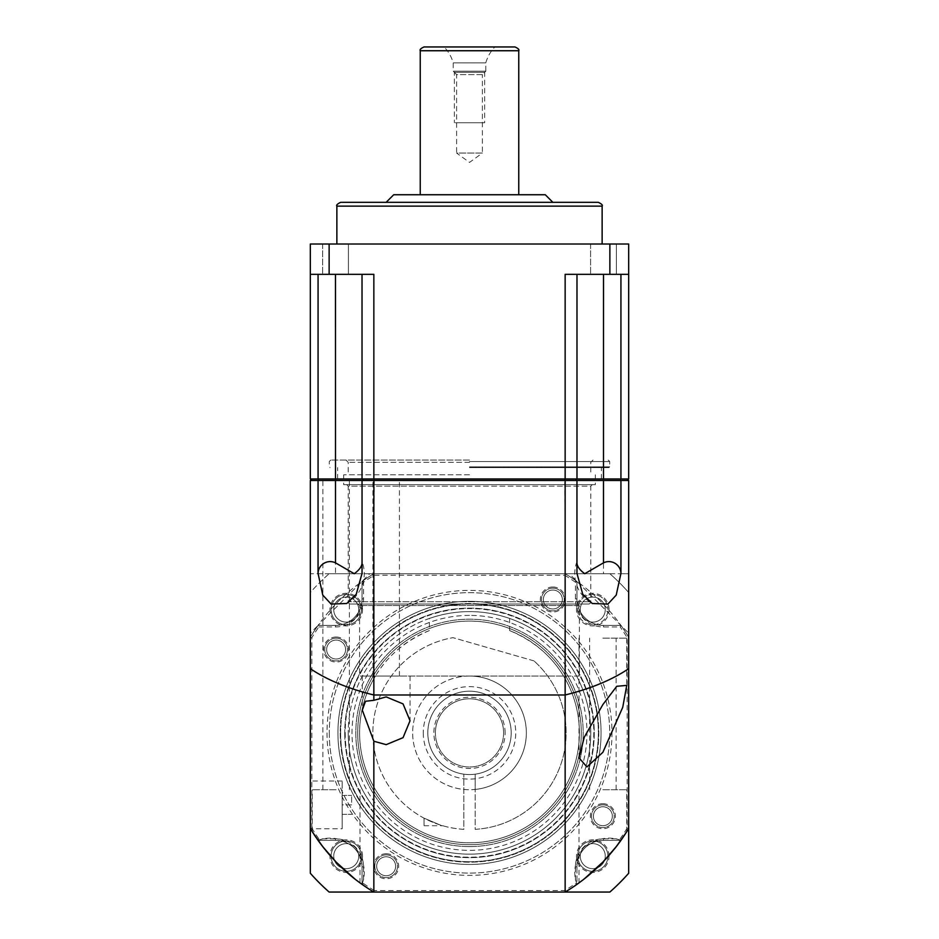 <?xml version="1.0" encoding="UTF-8"?>
<svg xmlns="http://www.w3.org/2000/svg" width="939" height="939" viewBox="0 0 939 939"><rect width="100%" height="100%" fill="white"/><g stroke="black" fill="none" stroke-linecap="round" stroke-linejoin="round"><path stroke-width="0.7" stroke-dasharray="4.7 3.52" d="M469.5 244.011L602.134 244.011L469.5 244.011M310.328 244.011L628.672 244.011L628.672 274.329L565.149 274.329L620.937 274.329L565.149 274.329L565.149 478.972L373.851 478.972L373.851 274.329L310.328 274.329L362.02 274.329L310.328 274.329L310.328 244.011M616.371 244.011L590.596 244.011L616.371 244.011L590.596 244.011L616.371 244.011L616.371 274.329L590.596 274.329L616.371 274.329L590.596 274.329L616.371 274.329L616.371 244.011M348.404 244.011L322.629 244.011L348.404 244.011L322.629 244.011L348.404 244.011L348.404 274.329L322.629 274.329L348.404 274.329L322.629 274.329L348.404 274.329L348.404 244.011M590.596 244.011L590.596 274.329L590.596 244.011M322.629 244.011L322.629 274.329L322.629 244.011M329.131 244.011L329.131 274.329M609.869 244.011L609.869 274.329M576.98 274.329L576.98 478.972L576.98 274.329L576.98 478.972L565.149 478.972M318.063 274.329L318.063 478.972L362.02 478.972L362.02 274.329L362.02 478.972L373.851 478.972M628.672 274.329L628.672 478.972L575.443 478.972L620.163 478.972L603.484 478.972L603.484 480.486L576.957 480.486L576.957 573.717L565.149 573.717L569.234 573.717L628.672 633.144L628.672 637.241A185.699 185.699 0 0 0 620.949 625.421A185.699 185.699 0 0 1 628.672 637.241L628.672 828.527A185.699 185.699 0 0 1 620.937 840.358A185.699 185.699 0 0 1 620.796 840.558M576.98 478.972L603.507 478.972L603.507 274.329M318.063 478.972L310.328 478.972L310.328 274.329M362.02 274.329L362.02 478.972M620.937 274.329L620.937 478.972M598.354 202.331L340.646 202.331M545.289 194.749L393.711 194.749M424.029 46.95L514.971 46.95M494.888 46.95L444.112 46.95L494.888 46.95A37.9 37.9 0 0 0 485.792 62.866L453.208 62.866A37.9 37.9 0 0 0 444.112 46.95M485.792 62.866L453.208 62.866L453.208 71.2L485.792 71.2L485.792 62.866M485.792 71.2L453.208 71.2L456.612 74.615L482.388 74.615L485.792 71.2M482.388 74.615L456.612 74.615L456.612 153.057L482.388 153.057L482.388 74.615M482.388 153.057L456.612 153.057L469.5 162.424L482.388 153.057M484.653 122.739L454.347 122.739L484.653 122.739L484.653 72.338L454.347 72.338L454.347 122.739M482.388 122.739L456.612 122.739L482.388 122.739M454.347 72.338L484.653 72.338M620.163 478.972L627.146 478.972L620.163 478.972L620.949 480.486L620.949 573.717L569.234 573.717M620.949 480.486L628.672 480.486L628.672 573.717L603.484 573.717L603.484 480.486L620.949 480.486M564.726 478.972L363.557 478.972L575.443 478.972L564.726 478.972L565.149 573.717A185.699 185.699 0 0 1 576.957 581.441L576.957 598.894A26.527 26.527 0 0 0 603.484 625.421A26.527 26.527 0 0 1 576.957 598.894A26.527 26.527 0 0 0 603.507 625.409L620.937 625.409A185.699 185.699 0 0 0 576.98 581.452L576.98 598.882L576.957 581.441A185.699 185.699 0 0 0 565.149 573.717L609.869 573.717A212.226 212.226 0 0 1 628.672 592.509L628.672 873.258A212.226 212.226 0 0 1 609.869 892.05L329.131 892.05A212.226 212.226 0 0 1 310.328 873.258L310.328 592.509A212.226 212.226 0 0 1 329.131 573.717L609.869 573.717A212.226 212.226 0 0 1 628.672 592.509L628.672 828.527A185.699 185.699 0 0 1 620.949 840.346L603.484 840.346A26.527 26.527 0 0 0 576.957 866.873L576.98 884.315A185.699 185.699 0 0 1 565.149 892.05A185.699 185.699 0 0 0 576.957 884.327A185.699 185.699 0 0 1 576.957 884.327L575.443 883.54A184.173 184.173 0 0 1 564.726 890.536L374.274 890.536L373.851 892.05A185.699 185.699 0 0 1 362.02 884.315A185.699 185.699 0 0 0 373.851 892.05L565.149 892.05L373.851 892.05M362.043 573.377L362.043 480.486L576.957 480.486L576.957 573.377M335.493 274.329L335.493 478.972L363.557 478.972L318.837 478.972L335.516 478.972L335.516 480.486L318.051 480.486L318.051 573.717L310.328 573.717L310.328 637.241A185.699 185.699 0 0 1 318.051 625.421L310.328 633.144M318.837 478.972L311.854 478.972L318.837 478.972L318.051 480.486L310.328 480.486L310.328 573.717L369.766 573.717L318.051 625.421L335.516 625.421A26.527 26.527 0 0 0 362.043 598.894A26.527 26.527 0 0 1 335.516 625.421A26.527 26.527 0 0 0 362.02 598.882L362.043 581.441A185.699 185.699 0 0 1 373.851 573.717L362.043 573.717L362.043 480.486L362.043 573.717L335.516 573.717L335.516 480.486L362.043 480.486L363.557 478.972L362.043 480.486M469.5 478.972L337.617 478.972L469.5 478.972M602.873 478.972L589.61 478.972L602.873 478.972M336.127 478.972L349.39 478.972L336.127 478.972M386.164 478.972L399.427 478.972L386.164 478.972M374.274 478.972L373.851 573.717L565.149 573.717A185.699 185.699 0 0 1 576.98 581.452L576.98 598.882A26.527 26.527 0 0 0 603.507 625.409L620.937 625.409A185.699 185.699 0 0 1 628.672 637.241L627.146 637.651L627.146 828.104L628.672 828.527M311.854 478.972L310.328 480.486M374.274 890.536A184.173 184.173 0 0 1 363.557 883.54L363.557 866.873A28.041 28.041 0 0 0 335.516 838.82L318.837 838.82A184.173 184.173 0 0 1 311.854 828.104L310.328 828.527L310.328 592.509A212.226 212.226 0 0 1 329.131 573.717L565.149 573.717A185.699 185.699 0 0 1 576.98 581.452M369.766 573.717L373.851 573.717A185.699 185.699 0 0 0 362.043 581.441L363.557 582.227A184.173 184.173 0 0 1 374.274 575.231L564.726 575.231L565.149 573.717L373.851 573.717L374.274 575.231M311.854 828.104L311.854 637.651A184.173 184.173 0 0 1 318.837 626.947L318.051 625.421A185.699 185.699 0 0 0 310.328 637.241A185.699 185.699 0 0 1 373.851 573.717A185.699 185.699 0 0 0 362.02 581.452L362.02 598.882L362.043 581.441M620.949 625.421L620.163 626.947A184.173 184.173 0 0 1 627.146 637.651M311.854 637.651L310.328 637.241A185.699 185.699 0 0 1 318.063 625.409L335.493 625.409L318.051 625.421M627.146 828.104A184.173 184.173 0 0 1 620.163 838.82L603.484 838.82A28.041 28.041 0 0 0 575.443 866.873L575.443 883.54M564.726 575.231A184.173 184.173 0 0 1 575.443 582.227L575.443 598.894A28.041 28.041 0 0 0 603.484 626.947L620.163 626.947M318.837 626.947L335.516 626.947A28.041 28.041 0 0 0 363.557 598.894L363.557 582.227M386.164 853.751A12.5 12.5 0 0 1 398.664 866.263A12.5 12.5 0 0 1 386.164 878.763A12.5 12.5 0 0 1 373.652 866.263A12.5 12.5 0 0 1 386.164 853.751M602.873 803.714A12.5 12.5 0 0 1 615.385 816.226A12.5 12.5 0 0 1 602.873 828.726A12.5 12.5 0 0 1 590.373 816.226A12.5 12.5 0 0 1 602.873 803.714M552.836 587.004A12.5 12.5 0 0 1 565.348 599.505A12.5 12.5 0 0 1 552.836 612.017A12.5 12.5 0 0 1 540.336 599.505A12.5 12.5 0 0 1 552.836 587.004M336.127 637.041A12.5 12.5 0 0 1 348.627 649.542A12.5 12.5 0 0 1 336.127 662.042A12.5 12.5 0 0 1 323.615 649.542A12.5 12.5 0 0 1 336.127 637.041M386.164 856.779A9.472 9.472 0 0 1 395.636 866.263A9.472 9.472 0 0 1 386.164 875.735A9.472 9.472 0 0 1 376.68 866.263A9.472 9.472 0 0 1 386.164 856.779A9.472 9.472 0 0 0 376.68 866.263A9.472 9.472 0 0 0 386.164 875.735A9.472 9.472 0 0 0 395.636 866.263A9.472 9.472 0 0 0 386.164 856.779A9.472 9.472 0 0 1 395.636 866.263A9.472 9.472 0 0 1 386.164 875.735A9.472 9.472 0 0 1 376.68 866.263A9.472 9.472 0 0 1 386.164 856.779M602.873 806.754A9.472 9.472 0 0 1 612.345 816.226A9.472 9.472 0 0 1 602.873 825.698A9.472 9.472 0 0 1 593.401 816.226A9.472 9.472 0 0 1 602.873 806.754A9.472 9.472 0 0 0 593.401 816.226A9.472 9.472 0 0 0 602.873 825.698A9.472 9.472 0 0 0 612.345 816.226A9.472 9.472 0 0 0 602.873 806.754A9.472 9.472 0 0 1 612.345 816.226A9.472 9.472 0 0 1 602.873 825.698A9.472 9.472 0 0 1 593.401 816.226A9.472 9.472 0 0 1 602.873 806.754M552.836 590.032A9.472 9.472 0 0 1 562.32 599.505A9.472 9.472 0 0 1 552.836 608.988A9.472 9.472 0 0 1 543.364 599.505A9.472 9.472 0 0 1 552.836 590.032A9.472 9.472 0 0 0 543.364 599.505A9.472 9.472 0 0 0 552.836 608.988A9.472 9.472 0 0 0 562.32 599.505A9.472 9.472 0 0 0 552.836 590.032A9.472 9.472 0 0 1 562.32 599.505A9.472 9.472 0 0 1 552.836 608.988A9.472 9.472 0 0 1 543.364 599.505A9.472 9.472 0 0 1 552.836 590.032M318.837 838.82L318.051 840.346L335.516 840.346L318.051 840.346A185.699 185.699 0 0 1 310.328 828.527L310.328 637.241M318.626 841.144L319.377 842.189M320.082 843.14L321.854 845.511M322.253 846.016L323.967 848.222M324.589 849.009L325.962 850.699M329.213 854.549L332.089 857.776M336.432 862.401L337.887 863.892M338.204 864.197L340.2 866.169M345.012 870.676L348.111 873.411M351.198 876.017L356.468 880.219M356.832 880.489L362.043 884.327L362.043 866.873C361.949 859.619 359.355 853.375 354.273 848.117C349.015 843.022 342.758 840.428 335.516 840.346L318.063 840.358A185.699 185.699 0 0 0 318.168 840.511M323.063 847.072L322.429 846.262M312.863 832.611L312.405 831.895M312.91 832.693L313.356 833.398A185.699 185.699 0 0 0 313.415 833.48M354.684 878.822L357.09 880.688M355.482 879.456A185.699 185.699 0 0 0 357.031 880.641L350.81 875.7M349.472 874.573L342.7 868.552M340.388 866.345L336.174 862.131M577.79 883.74L578.776 883.024M579.739 882.308L582.18 880.489M582.603 880.16L584.657 878.564M586.03 877.46L586.934 876.733M598.624 866.333L603.002 861.955M606.911 857.788L620.949 840.335A185.699 185.699 0 0 1 620.937 840.358L603.507 840.358C596.242 840.428 589.985 843.022 584.727 848.117C579.633 853.375 577.051 859.619 576.957 866.873L576.98 884.315A34.109 34.109 0 0 1 620.949 840.335L620.163 838.82M626.172 832.553L625.444 833.691M621.43 839.654L620.163 841.426M602.873 862.084L602.134 862.847M598.554 866.404L593.73 870.899M584.316 878.822L581.91 880.688M583.518 879.456A185.699 185.699 0 0 1 581.969 880.641L584.351 878.798M602.873 789.734L626.747 789.734L602.873 789.734M336.127 789.734L312.253 789.734L336.127 789.734M363.557 883.54L362.043 884.327L362.02 866.885L362.043 884.327A185.699 185.699 0 0 1 362.02 884.315L362.02 866.885A26.527 26.527 0 0 0 335.516 840.346L318.063 840.358A185.699 185.699 0 0 1 310.328 828.527L310.328 804.887L310.328 828.761L342.172 828.761L342.172 804.887L342.172 828.761M564.726 890.536L565.149 892.05M386.164 676.033L362.278 676.033L386.164 676.033M620.949 573.717L628.672 573.717L628.672 633.144M318.051 573.717L335.516 573.717M576.957 480.486L575.443 478.972L576.957 480.486L576.957 573.717L603.484 573.717M627.146 478.972L628.672 480.486M620.937 840.358L603.507 840.358A26.527 26.527 0 0 0 576.98 866.885A26.527 26.527 0 0 1 603.507 840.358L620.949 840.346M575.443 582.227L576.957 581.441M602.873 638.144L626.747 638.144L602.873 638.144M336.127 640.069A9.472 9.472 0 0 1 345.599 649.542A9.472 9.472 0 0 1 336.127 659.014A9.472 9.472 0 0 1 326.655 649.542A9.472 9.472 0 0 1 336.127 640.069A9.472 9.472 0 0 0 326.655 649.542A9.472 9.472 0 0 0 336.127 659.014A9.472 9.472 0 0 0 345.599 649.542A9.472 9.472 0 0 0 336.127 640.069A9.472 9.472 0 0 1 345.599 649.542A9.472 9.472 0 0 1 336.127 659.014A9.472 9.472 0 0 1 326.655 649.542A9.472 9.472 0 0 1 336.127 640.069M329.284 732.878A140.216 140.216 0 0 0 469.5 873.106A140.216 140.216 0 0 0 609.716 732.878A140.216 140.216 0 0 0 469.5 592.662A140.216 140.216 0 0 0 329.284 732.878A140.216 140.216 0 0 1 469.5 592.662A140.216 140.216 0 0 1 609.716 732.878A140.216 140.216 0 0 1 469.5 873.106A140.216 140.216 0 0 1 329.284 732.878M340.2 732.878A129.3 129.3 0 0 0 469.5 862.178A129.3 129.3 0 0 0 598.8 732.878A129.3 129.3 0 0 0 469.5 603.589A129.3 129.3 0 0 0 340.2 732.878A129.3 129.3 0 0 0 469.5 862.178A129.3 129.3 0 0 0 598.8 732.878A129.3 129.3 0 0 0 469.5 603.589A129.3 129.3 0 0 0 340.2 732.878M344.754 732.878A124.746 124.746 0 0 0 469.5 857.636A124.746 124.746 0 0 0 594.246 732.878A124.746 124.746 0 0 0 469.5 608.132A124.746 124.746 0 0 0 344.754 732.878A124.746 124.746 0 0 1 469.5 608.132A124.746 124.746 0 0 1 594.246 732.878A124.746 124.746 0 0 1 469.5 857.636A124.746 124.746 0 0 1 344.754 732.878M337.934 732.878A131.566 131.566 0 0 0 469.5 864.455A131.566 131.566 0 0 0 601.066 732.878A131.566 131.566 0 0 0 469.5 601.312A131.566 131.566 0 0 0 337.934 732.878A131.566 131.566 0 0 0 469.5 864.455A131.566 131.566 0 0 0 601.066 732.878A131.566 131.566 0 0 0 469.5 601.312A131.566 131.566 0 0 0 337.934 732.878M509.607 618.437A121.272 121.272 0 0 1 469.5 854.15A121.272 121.272 0 0 1 348.228 732.878A121.272 121.272 0 0 0 469.5 854.15A121.272 121.272 0 0 0 590.772 732.878A121.272 121.272 0 0 0 469.5 611.618A121.272 121.272 0 0 0 348.228 732.878A121.272 121.272 0 0 1 429.393 618.437L429.393 630.562A109.898 109.898 0 0 0 381.88 799.23A109.898 109.898 0 0 0 557.12 799.23A109.898 109.898 0 0 0 509.607 630.562L509.607 618.437C482.869 609.317 456.131 609.317 429.393 618.437M429.393 630.562C405.507 640.68 387.525 655.833 375.447 676.033L359.602 676.033L359.602 605.549L358.088 604.035L580.912 604.035L579.398 605.549L359.602 605.549L579.398 605.549L579.398 676.033L563.553 676.033C551.451 655.821 533.469 640.656 509.607 630.562M579.398 676.033L359.602 676.033M375.447 676.033L563.553 676.033A109.898 109.898 0 0 1 398.3 816.601A109.898 109.898 0 0 1 375.447 676.033M580.912 604.035L358.088 604.035M350.505 604.035L588.495 604.035L350.505 604.035A2.277 2.277 0 0 1 348.228 601.758L590.772 601.758L348.228 601.758L348.228 486.179L469.5 486.179L348.228 486.179L346.714 484.653L469.5 484.653L343.686 484.653L595.314 484.653L346.714 484.653M588.495 604.035A2.277 2.277 0 0 0 590.772 601.758L590.772 486.179L469.5 486.179L590.772 486.179L592.286 484.653L469.5 484.653L592.286 484.653M469.5 474.805L343.686 474.805L469.5 474.805M469.5 462.305L348.228 462.305L469.5 462.305M469.5 460.028L330.798 460.028L469.5 460.028M469.5 461.542L609.716 461.542L469.5 461.542M469.5 466.847L609.716 466.847L469.5 466.847M469.5 467.61L608.965 467.61L469.5 467.61M427.808 732.878A41.692 41.692 0 0 0 469.5 774.569A41.692 41.692 0 0 0 511.192 732.878A41.692 41.692 0 0 0 469.5 691.198A41.692 41.692 0 0 0 427.808 732.878A41.692 41.692 0 0 1 469.5 691.198A41.692 41.692 0 0 1 511.192 732.878A41.692 41.692 0 0 1 469.5 774.569A41.692 41.692 0 0 1 427.808 732.878M505.123 732.878A35.623 35.623 0 0 0 469.5 697.254A35.623 35.623 0 0 0 433.877 732.878A35.623 35.623 0 0 0 469.5 768.501A35.623 35.623 0 0 0 505.123 732.878M503.609 732.878A34.109 34.109 0 0 0 469.5 698.78A34.109 34.109 0 0 0 435.391 732.878A34.109 34.109 0 0 1 469.5 698.78A34.109 34.109 0 0 1 503.609 732.878A34.109 34.109 0 0 1 469.5 766.987A34.109 34.109 0 0 1 435.391 732.878A34.109 34.109 0 0 0 469.5 766.987A34.109 34.109 0 0 0 503.609 732.878M336.127 638.168A11.374 11.374 0 0 1 347.5 649.542A11.374 11.374 0 0 1 336.127 660.915A11.374 11.374 0 0 1 324.753 649.542A11.374 11.374 0 0 1 336.127 638.168A11.374 11.374 0 0 1 347.5 649.542A11.374 11.374 0 0 1 336.127 660.915A11.374 11.374 0 0 1 324.753 649.542A11.374 11.374 0 0 1 336.127 638.168M552.836 588.143A11.374 11.374 0 0 1 564.21 599.505A11.374 11.374 0 0 1 552.836 610.878A11.374 11.374 0 0 1 541.474 599.505A11.374 11.374 0 0 1 552.836 588.143A11.374 11.374 0 0 1 564.21 599.505A11.374 11.374 0 0 1 552.836 610.878A11.374 11.374 0 0 1 541.474 599.505A11.374 11.374 0 0 1 552.836 588.143M602.873 804.852A11.374 11.374 0 0 1 614.247 816.226A11.374 11.374 0 0 1 602.873 827.599A11.374 11.374 0 0 1 591.5 816.226A11.374 11.374 0 0 1 602.873 804.852A11.374 11.374 0 0 1 614.247 816.226A11.374 11.374 0 0 1 602.873 827.599A11.374 11.374 0 0 1 591.5 816.226A11.374 11.374 0 0 1 602.873 804.852M386.164 854.889A11.374 11.374 0 0 1 397.526 866.263A11.374 11.374 0 0 1 386.164 877.625A11.374 11.374 0 0 1 374.79 866.263A11.374 11.374 0 0 1 386.164 854.889A11.374 11.374 0 0 1 397.526 866.263A11.374 11.374 0 0 1 386.164 877.625A11.374 11.374 0 0 1 374.79 866.263A11.374 11.374 0 0 1 386.164 854.889M340.646 732.878A128.854 128.854 0 0 0 469.5 861.732A128.854 128.854 0 0 1 340.646 732.878A128.854 128.854 0 0 1 469.5 604.035A128.854 128.854 0 0 0 340.646 732.878M469.5 604.035A128.854 128.854 0 0 1 598.354 732.878A128.854 128.854 0 0 0 469.5 604.035M469.5 861.732A128.854 128.854 0 0 0 598.354 732.878A128.854 128.854 0 0 1 469.5 861.732M424.029 818.151L424.029 825.733L424.029 818.151C448.103 828.386 448.103 828.386 424.029 818.151C448.103 828.386 448.103 828.386 424.029 818.151M463.819 829.348A96.635 96.635 0 0 1 452.985 637.663A96.635 96.635 0 0 0 463.819 829.348L463.819 774.182L463.819 829.348M475.181 829.348A96.635 96.635 0 0 0 533.962 660.892A96.635 96.635 0 0 1 475.181 829.348L475.181 789.441A56.845 56.845 0 0 1 412.726 730.037A56.845 56.845 0 0 1 469.5 676.033A56.845 56.845 0 0 1 526.274 730.037A56.845 56.845 0 0 1 475.181 789.441L475.181 774.182A41.692 41.692 0 0 1 427.914 730.037A41.692 41.692 0 0 1 469.5 691.198A41.692 41.692 0 0 1 511.086 730.037A41.692 41.692 0 0 1 475.181 774.182L475.181 829.348M533.962 660.892L452.985 637.663L533.962 660.892M469.5 691.198A41.692 41.692 0 0 1 511.192 732.878A41.692 41.692 0 0 1 469.5 774.569A41.692 41.692 0 0 1 427.808 732.878A41.692 41.692 0 0 1 469.5 691.198M469.5 676.033A56.845 56.845 0 0 0 412.655 732.878A56.845 56.845 0 0 0 469.5 789.734A56.845 56.845 0 0 0 526.345 732.878A56.845 56.845 0 0 0 469.5 676.033M362.524 609.611A16.292 16.292 0 0 0 346.233 593.319A16.292 16.292 0 0 0 329.941 609.611A16.292 16.292 0 0 0 346.233 625.914A16.292 16.292 0 0 0 362.524 609.611M358.745 609.611A12.5 12.5 0 0 0 346.233 597.11A12.5 12.5 0 0 0 333.732 609.611A12.5 12.5 0 0 0 346.233 622.123A12.5 12.5 0 0 0 358.745 609.611A12.5 12.5 0 0 0 346.233 597.11A12.5 12.5 0 0 0 333.732 609.611A12.5 12.5 0 0 0 346.233 622.123A12.5 12.5 0 0 0 358.745 609.611A12.5 12.5 0 0 0 346.233 597.11A12.5 12.5 0 0 0 333.732 609.611A12.5 12.5 0 0 0 346.233 622.123A12.5 12.5 0 0 0 358.745 609.611M362.524 856.145A16.292 16.292 0 0 0 346.233 839.853A16.292 16.292 0 0 0 329.941 856.145A16.292 16.292 0 0 0 346.233 872.448A16.292 16.292 0 0 0 362.524 856.145M609.059 856.145A16.292 16.292 0 0 0 592.767 839.853A16.292 16.292 0 0 0 576.476 856.145A16.292 16.292 0 0 0 592.767 872.448A16.292 16.292 0 0 0 609.059 856.145M609.059 609.611A16.292 16.292 0 0 0 592.767 593.319A16.292 16.292 0 0 0 576.476 609.611A16.292 16.292 0 0 0 592.767 625.914A16.292 16.292 0 0 0 609.059 609.611M358.745 856.145A12.5 12.5 0 0 0 346.233 843.645A12.5 12.5 0 0 0 333.732 856.145A12.5 12.5 0 0 0 346.233 868.657A12.5 12.5 0 0 0 358.745 856.145A12.5 12.5 0 0 0 346.233 843.645A12.5 12.5 0 0 0 333.732 856.145A12.5 12.5 0 0 0 346.233 868.657A12.5 12.5 0 0 0 358.745 856.145A12.5 12.5 0 0 0 346.233 843.645A12.5 12.5 0 0 0 333.732 856.145A12.5 12.5 0 0 0 346.233 868.657A12.5 12.5 0 0 0 358.745 856.145M605.268 856.145A12.5 12.5 0 0 0 592.767 843.645A12.5 12.5 0 0 0 580.255 856.145A12.5 12.5 0 0 0 592.767 868.657A12.5 12.5 0 0 0 605.268 856.145A12.5 12.5 0 0 0 592.767 843.645A12.5 12.5 0 0 0 580.255 856.145A12.5 12.5 0 0 0 592.767 868.657A12.5 12.5 0 0 0 605.268 856.145A12.5 12.5 0 0 0 592.767 843.645A12.5 12.5 0 0 0 580.255 856.145A12.5 12.5 0 0 0 592.767 868.657A12.5 12.5 0 0 0 605.268 856.145M616.864 845.875A185.699 185.699 0 0 1 615.585 847.53M614.799 848.516A185.699 185.699 0 0 1 584.398 878.763M581.945 880.665A185.699 185.699 0 0 1 580.102 882.05M579.128 882.766A185.699 185.699 0 0 1 578.999 882.86L578.999 789.734M322.136 845.875A185.699 185.699 0 0 0 323.415 847.53M324.19 848.504A185.699 185.699 0 0 0 354.602 878.763M357.055 880.665A185.699 185.699 0 0 0 358.898 882.05M359.872 882.766A185.699 185.699 0 0 0 360.001 882.86L360.001 789.734M362.02 866.885A26.527 26.527 0 0 0 335.493 840.358A26.527 26.527 0 0 1 362.02 866.885L363.557 866.873M316.924 838.727A185.699 185.699 0 0 1 316.032 837.435M312.675 832.33A185.699 185.699 0 0 1 312.323 831.766A185.699 185.699 0 0 1 312.3 831.719M620.937 625.409A185.699 185.699 0 0 1 628.672 637.241M469.5 844.677A111.8 111.8 0 0 1 357.7 732.878A111.8 111.8 0 0 1 469.5 621.09A111.8 111.8 0 0 1 581.3 732.878A111.8 111.8 0 0 1 469.5 844.677A111.8 111.8 0 0 1 357.7 732.878A111.8 111.8 0 0 1 469.5 621.09A111.8 111.8 0 0 1 581.3 732.878A111.8 111.8 0 0 1 469.5 844.677M363.557 598.894L362.043 598.894L362.02 581.452M362.02 598.882A26.527 26.527 0 0 1 335.493 625.409L318.063 625.409M310.328 804.887L310.328 781.013L310.328 804.887M342.172 804.887L342.172 781.013L342.172 814.359L342.172 795.415L342.172 804.887L351.644 804.887L351.644 795.415L351.644 804.887L342.172 804.887M342.172 814.359L351.644 814.359L342.172 814.359M342.172 795.415L351.644 795.415L342.172 795.415M469.5 846.579A113.689 113.689 0 0 0 583.189 732.878A113.689 113.689 0 0 0 469.5 619.188A113.689 113.689 0 0 0 355.811 732.878A113.689 113.689 0 0 0 469.5 846.579A113.689 113.689 0 0 1 355.811 732.878A113.689 113.689 0 0 1 469.5 619.188A113.689 113.689 0 0 1 583.189 732.878A113.689 113.689 0 0 1 469.5 846.579A113.689 113.689 0 0 0 583.189 732.878A113.689 113.689 0 0 0 469.5 619.188M605.268 609.611A12.5 12.5 0 0 0 592.767 597.11A12.5 12.5 0 0 0 580.255 609.611A12.5 12.5 0 0 0 592.767 622.123A12.5 12.5 0 0 0 605.268 609.611A12.5 12.5 0 0 1 583.929 618.461A12.5 12.5 0 0 1 587.978 598.061A12.5 12.5 0 0 1 605.268 609.611A12.5 12.5 0 0 0 592.767 597.11A12.5 12.5 0 0 0 580.255 609.611A12.5 12.5 0 0 0 592.767 622.123A12.5 12.5 0 0 0 605.268 609.611M577.602 609.611A15.153 15.153 0 0 0 592.767 624.775A15.153 15.153 0 0 0 607.92 609.611A15.153 15.153 0 0 1 592.767 624.775A15.153 15.153 0 0 1 577.602 609.611A15.153 15.153 0 0 1 592.767 594.457A15.153 15.153 0 0 1 607.92 609.611A15.153 15.153 0 0 0 592.767 594.457A15.153 15.153 0 0 0 577.602 609.611M607.92 856.145A15.153 15.153 0 0 1 592.767 871.31A15.153 15.153 0 0 1 577.602 856.145A15.153 15.153 0 0 1 592.767 840.992A15.153 15.153 0 0 1 607.92 856.145A15.153 15.153 0 0 1 592.767 871.31A15.153 15.153 0 0 1 577.602 856.145A15.153 15.153 0 0 1 592.767 840.992A15.153 15.153 0 0 1 607.92 856.145M361.398 856.145A15.153 15.153 0 0 1 346.233 871.31A15.153 15.153 0 0 1 331.08 856.145A15.153 15.153 0 0 1 346.233 840.992A15.153 15.153 0 0 1 361.398 856.145A15.153 15.153 0 0 1 346.233 871.31A15.153 15.153 0 0 1 331.08 856.145A15.153 15.153 0 0 1 346.233 840.992A15.153 15.153 0 0 1 361.398 856.145M361.398 609.611A15.153 15.153 0 0 1 346.233 624.775A15.153 15.153 0 0 1 331.08 609.611A15.153 15.153 0 0 1 346.233 594.457A15.153 15.153 0 0 1 361.398 609.611A15.153 15.153 0 0 1 346.233 624.775A15.153 15.153 0 0 1 331.08 609.611A15.153 15.153 0 0 1 346.233 594.457A15.153 15.153 0 0 1 361.398 609.611M336.866 206.122L602.134 206.122M518.762 50.741L420.238 50.741M327.007 732.878A142.493 142.493 0 0 0 469.5 875.371A142.493 142.493 0 0 0 611.993 732.878A142.493 142.493 0 0 0 469.5 590.396A142.493 142.493 0 0 0 327.007 732.878M335.516 838.82L335.516 840.346M603.484 838.82L603.484 840.346M575.443 866.873L576.957 866.873M603.484 626.947L603.484 625.421M575.443 598.894L576.957 598.894M335.516 626.947L335.516 625.421M345.2 732.878A124.3 124.3 0 0 0 469.5 857.19A124.3 124.3 0 0 0 593.8 732.878A124.3 124.3 0 0 0 469.5 608.578A124.3 124.3 0 0 0 345.2 732.878M423.266 732.878A46.234 46.234 0 0 0 469.5 779.112A46.234 46.234 0 0 0 515.734 732.878A46.234 46.234 0 0 0 469.5 686.644A46.234 46.234 0 0 0 423.266 732.878M469.5 615.397A117.481 117.481 0 0 0 352.019 732.878A117.481 117.481 0 0 0 469.5 850.358A117.481 117.481 0 0 0 586.981 732.878A117.481 117.481 0 0 0 469.5 615.397M576.957 561.616A34.109 34.109 0 0 0 592.239 603.507M346.761 603.507A34.109 34.109 0 0 0 362.043 561.616M626.747 831.649L626.747 789.734M616.137 789.734L616.137 638.144M589.61 789.734L589.61 638.144M312.253 831.649L312.253 789.734M349.39 789.734L349.39 478.972M322.863 789.734L322.863 478.972M362.043 884.327A34.109 34.109 0 0 0 318.051 840.335M410.038 676.033L410.038 720.776M362.278 676.033L362.278 710.095M399.427 676.033L399.427 478.972M372.9 676.033L372.9 478.972M626.747 638.144L626.747 685.4M578.999 638.144L578.999 757.808M345.951 460.028L348.228 462.305L348.228 474.805M343.686 474.805L343.686 484.653M595.314 474.805L595.314 484.653M593.049 460.028L590.772 462.305L590.772 474.805M330.798 460.028L329.284 461.542L329.284 466.847L330.035 467.61M608.202 460.028L609.716 461.542L609.716 466.847L608.965 467.61M337.617 478.972L337.617 467.61M601.383 478.972L601.383 467.61M424.029 825.733L442.703 825.733M342.172 781.013L310.328 781.013"/><path stroke-width="1.41" d="M620.937 274.329L620.937 478.972L628.672 478.972L628.672 244.011L310.328 244.011L310.328 274.329L373.851 274.329L373.851 478.972L310.328 478.972L310.328 274.329M628.672 274.329L565.149 274.329L565.149 478.972L373.851 478.972M620.937 478.972L565.149 478.972M576.98 274.329L576.98 478.972M362.02 274.329L362.02 478.972M318.063 274.329L318.063 478.972M329.131 244.011L329.131 274.329M609.869 244.011L609.869 274.329M336.866 206.122C336.103 205.183 337.359 203.927 340.646 202.331L598.354 202.331C601.641 203.927 602.897 205.183 602.134 206.122L336.866 206.122L336.866 244.011M386.129 202.331L393.711 194.749L545.289 194.749L552.871 202.331M518.762 50.741C519.443 49.65 518.187 48.394 514.971 46.95L424.029 46.95C420.813 48.394 419.557 49.65 420.238 50.741L518.762 50.741L518.762 194.749M581.91 880.688L578.999 882.86A185.699 185.699 0 0 1 565.149 892.05L565.149 480.486L373.851 480.486L373.851 694.989L565.149 694.989C591.018 688.569 612.193 679.801 628.672 668.674L628.672 873.258A212.226 212.226 0 0 1 609.869 892.05L565.149 892.05C591.018 876.568 612.193 855.394 628.672 828.527A185.699 185.699 0 0 1 620.949 840.335L620.949 840.335M564.726 478.972L565.149 480.486L576.957 480.486L575.443 478.972L576.957 480.486L576.957 573.377L582.743 594.223L592.239 603.507L607.885 604.07L616.219 595.103L620.949 573.377A12.101 12.101 0 0 0 603.484 562.86L603.484 480.486L620.949 480.486L620.949 573.377M627.146 478.972L628.672 480.486L628.672 668.674M628.672 480.486L620.949 480.486L620.163 478.972M576.957 562.86C577.051 566.323 579.645 569.938 584.727 573.717L603.484 562.86M576.957 480.486L603.484 480.486L603.507 274.329M374.274 478.972L373.851 480.486L362.043 480.486L363.557 478.972L362.043 480.486L362.043 573.377L356.268 594.211L346.761 603.507L331.103 604.059L322.781 595.103L318.051 573.377L318.051 480.486L310.328 480.486L310.328 668.674C326.807 679.801 347.982 688.569 373.851 694.989L373.851 700.318L386.164 696.902L403.042 703.898L410.038 720.776L403.042 737.667L386.164 744.65L373.851 741.235L362.278 710.095L365.517 701.269L373.851 700.318M362.043 562.86C361.949 566.323 359.367 569.938 354.273 573.717L335.516 562.86A12.101 12.101 0 0 0 318.051 573.377M318.837 478.972L318.051 480.486L362.043 480.486M311.854 478.972L310.328 480.486M565.149 892.05L373.851 892.05C347.982 876.568 326.807 855.394 310.328 828.527L310.328 668.674M318.051 840.335L318.626 841.144M319.377 842.189L320.082 843.14M323.967 848.222L324.589 849.009M325.962 850.699L329.213 854.549M332.089 857.776L336.033 861.99M312.863 832.611L322.734 846.638L336.432 862.401M340.2 866.169L345.012 870.676M348.111 873.411L351.198 876.017M336.174 862.131L323.063 847.072M312.405 831.895L312.91 832.693M312.675 832.33A185.699 185.699 0 0 0 313.356 833.398L322.429 846.262M336.127 862.084L354.684 878.822M357.09 880.688L360.001 882.86L357.066 880.676A185.699 185.699 0 0 0 357.055 880.665M350.81 875.7L349.472 874.573M342.7 868.552L340.388 866.345M576.957 884.327L577.79 883.74M578.776 883.024L579.739 882.308M584.657 878.564L586.03 877.46M586.934 876.733L595.96 868.857M596.359 868.493L598.624 866.333M603.002 861.955L606.911 857.788M616.313 846.591L602.873 862.084L615.914 847.095M616.254 846.661L626.172 832.553M625.444 833.691L621.43 839.654M620.163 841.426L616.594 846.227M602.134 862.847L598.554 866.404M593.73 870.899L584.316 878.822M578.999 882.86L581.934 880.676A185.699 185.699 0 0 1 581.945 880.665M584.351 878.798L602.873 862.084M312.3 831.719A185.699 185.699 0 0 1 310.328 828.527L310.328 873.258A212.226 212.226 0 0 0 329.131 892.05L373.851 892.05L373.851 741.235M602.873 752.315L586.934 766.917L578.999 757.808L584.269 737.209L602.873 704.567L616.759 686.28L626.747 685.4L622.733 707.313L602.873 752.315M620.796 840.558A185.699 185.699 0 0 1 616.864 845.875M615.585 847.53A185.699 185.699 0 0 1 614.799 848.516M584.398 878.763A185.699 185.699 0 0 1 583.518 879.456M580.102 882.05A185.699 185.699 0 0 1 579.128 882.766M318.168 840.511A185.699 185.699 0 0 0 322.136 845.875M323.415 847.53A185.699 185.699 0 0 0 324.19 848.504M354.602 878.763A185.699 185.699 0 0 0 355.482 879.456M358.898 882.05A185.699 185.699 0 0 0 359.872 882.766M360.001 882.86L360.001 882.86A185.699 185.699 0 0 0 362.02 884.315L362.043 884.327A185.699 185.699 0 0 0 373.851 892.05M317.957 840.205A185.699 185.699 0 0 1 316.924 838.727M316.032 837.435A185.699 185.699 0 0 1 313.415 833.48M335.493 274.329L335.516 562.86M602.134 206.122L602.134 244.011M420.238 50.741L420.238 194.749"/></g></svg>
